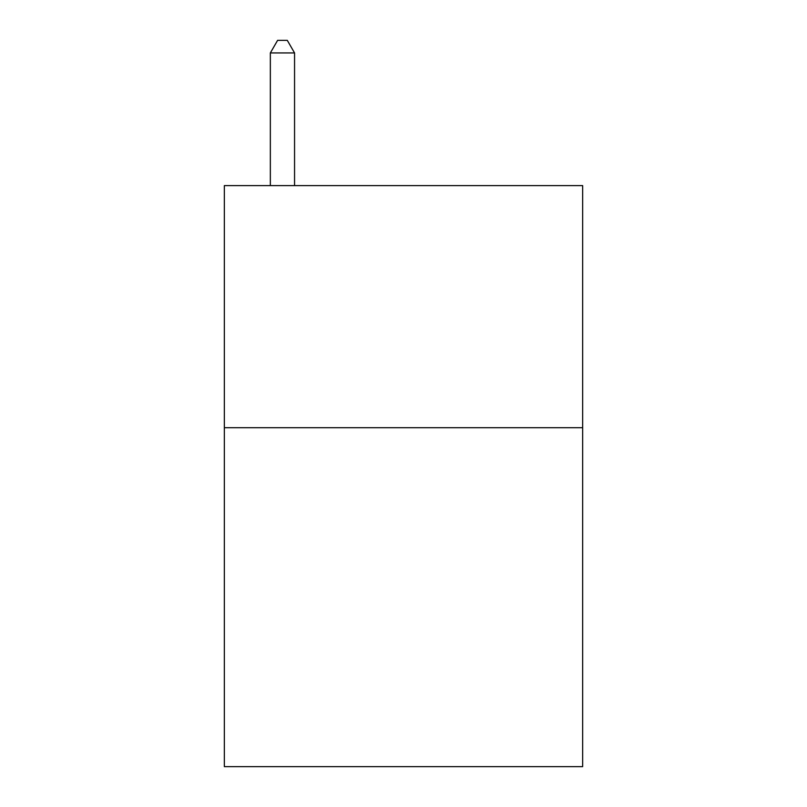 <?xml version="1.0" encoding="UTF-8"?>
<svg xmlns="http://www.w3.org/2000/svg" width="807" height="807" viewBox="0 0 807 807"><rect width="100%" height="100%" fill="white"/><g stroke="black" fill="none" stroke-linecap="round" stroke-linejoin="round"><path stroke-width="1.21" d="M582.654 427.71L582.654 766.65L224.346 766.65L224.346 185.61L582.654 185.61L582.654 427.71L224.346 427.71M294.555 185.61L294.555 52.939L270.345 52.939L270.345 185.61M270.345 52.939L277.608 40.35L287.292 40.35L294.555 52.939"/></g></svg>
